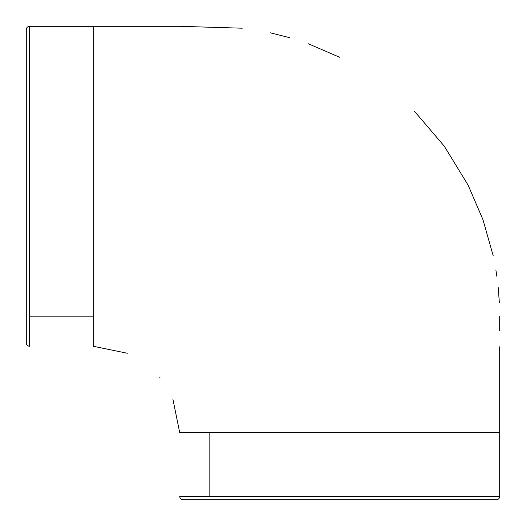 <?xml version="1.0" encoding="UTF-8"?>
<svg xmlns="http://www.w3.org/2000/svg" width="526" height="526" viewBox="0 0 526 526"><rect width="100%" height="100%" fill="white"/><g stroke="black" fill="none" stroke-linecap="round" stroke-linejoin="round"><path stroke-width="0.79" d="M209.131 499.7L183.009 499.7A3.268 3.268 0 0 1 179.747 496.432L499.693 496.432A3.268 3.268 0 0 1 496.432 499.7L470.31 499.7M183.009 499.7L496.432 499.7M26.3 29.568L26.3 342.991C26.491 344.971 27.582 346.062 29.568 346.253L29.568 26.307C27.582 26.497 26.491 27.589 26.3 29.568M499.693 496.432L499.693 432.773L179.747 432.773M29.568 26.307L93.227 26.307L93.227 346.253M93.227 316.869L29.568 316.869M209.131 496.432L209.131 432.773M93.227 346.259L127.325 353.262M159.819 377.543L160.147 377.944M172.863 398.964L179.741 432.773M93.227 26.3L179.254 26.3L242.236 28.2M270.147 32.783L289.879 37.747M308.414 43.789L339.592 57.242M414.593 111.407L444.299 146.202L468.166 185.237L482.96 219.671L493.191 255.728M495.873 269.937L496.846 276.288M498.207 287.525L499.338 302.404M499.7 316.613L499.7 330.617M499.7 346.785L499.7 432.773"/></g></svg>
